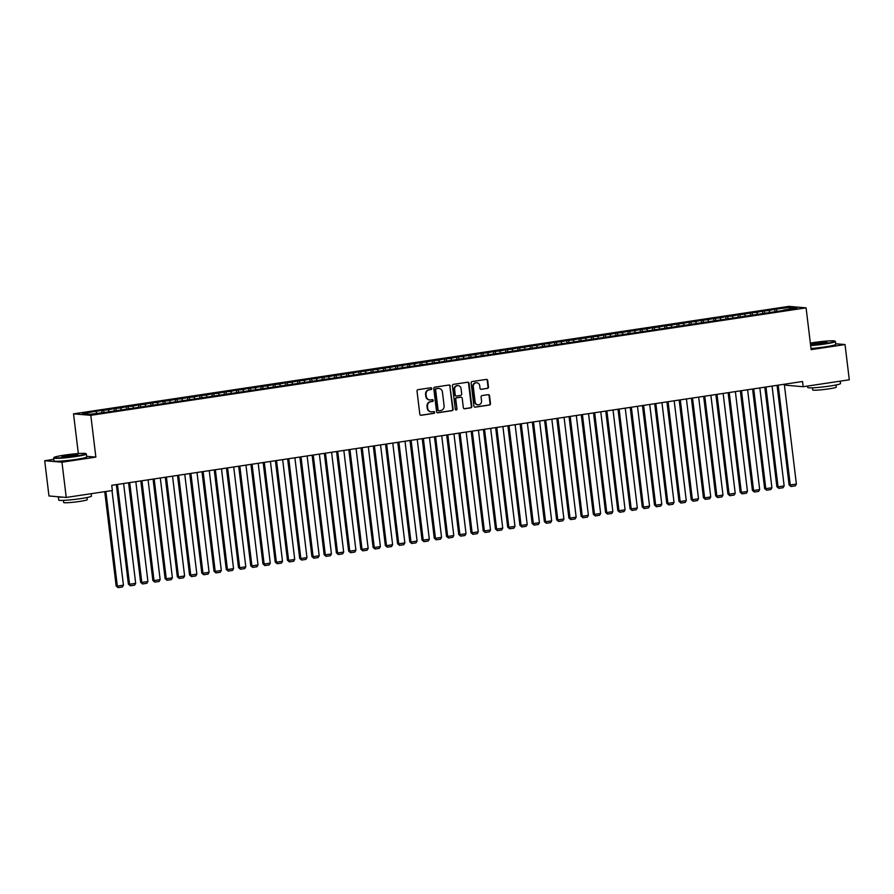 <?xml version="1.0" encoding="UTF-8"?>
<svg xmlns="http://www.w3.org/2000/svg" width="894" height="894" viewBox="0 0 894 894"><rect width="100%" height="100%" fill="white"/><g stroke="black" fill="none" stroke-linecap="round" stroke-linejoin="round"><path stroke-width="1.34" d="M431.768 388.521A0.905 0.849 94.9 0 0 430.819 387.75L418.057 389.661A1.296 1.207 94.9 0 0 417.017 391.125L419.811 414.19A1.296 1.207 94.9 0 0 421.163 415.297L433.925 413.374A0.905 0.849 94.9 0 0 433.892 411.575A0.905 0.849 94.9 0 0 433.702 411.586L432.059 411.832A4.146 3.878 94.9 0 1 427.712 408.312L427.488 406.39A4.146 3.878 94.9 0 1 430.83 401.708L432.484 401.462A0.905 0.849 94.9 0 0 432.45 399.663A0.905 0.849 94.9 0 0 432.26 399.663L430.617 399.92A4.146 3.878 94.9 0 1 426.27 396.388L426.036 394.466A4.146 3.878 94.9 0 1 429.388 389.795L431.042 389.538A0.905 0.849 94.9 0 0 431.768 388.521M429.533 399.92A4.146 3.878 94.9 0 1 425.812 396.355L425.578 394.433A4.146 3.878 94.9 0 1 428.919 389.75L430.573 389.505A0.905 0.849 94.9 0 0 430.774 387.761M421.163 415.297L420.694 415.252A1.296 1.207 94.9 0 0 420.694 415.252L433.456 413.341A0.905 0.849 94.9 0 0 433.657 411.598M430.975 411.832A4.146 3.878 94.9 0 1 427.254 408.267L427.019 406.345A4.146 3.878 94.9 0 1 430.36 401.674L432.014 401.417A0.905 0.849 94.9 0 0 432.215 399.674M487.431 388.443A1.296 1.207 94.9 0 0 488.482 386.979L487.699 380.509A1.296 1.207 94.9 0 0 486.336 379.402L472.166 381.537A1.296 1.207 94.9 0 0 471.116 383.001L473.909 406.066A1.296 1.207 94.9 0 0 475.273 407.161L489.443 405.038A1.296 1.207 94.9 0 0 490.482 403.574L489.543 395.763A1.296 1.207 94.9 0 0 488.18 394.656L482.123 395.573A1.296 1.207 94.9 0 0 481.073 397.025L481.542 400.903A3.464 3.241 94.9 0 1 478.033 404.837A3.464 3.241 94.9 0 1 475.116 401.875L473.284 386.689A3.464 3.241 94.9 0 1 476.793 382.755A3.464 3.241 94.9 0 1 479.709 385.716L480.011 388.253A1.296 1.207 94.9 0 0 481.363 389.348L486.962 388.398A1.296 1.207 94.9 0 0 488.012 386.946L487.23 380.464A1.296 1.207 94.9 0 0 486.37 379.402M802.544 381.503L111.728 485.297L112.365 490.515L66.234 497.444L61.965 462.198L95.859 457.102L90.808 415.33L806.086 307.86L811.137 349.632L845.031 344.548L849.3 379.794L803.17 386.722L802.544 381.503M450.341 386.119A1.296 1.207 94.9 0 0 448.989 385.023L434.819 387.147A1.296 1.207 94.9 0 0 433.769 388.611L436.563 411.676A1.296 1.207 94.9 0 0 437.915 412.782L452.085 410.648A1.296 1.207 94.9 0 0 453.135 409.184L449.872 386.085A1.296 1.207 94.9 0 0 449.023 385.012M453.493 384.342L467.663 382.219A1.296 1.207 94.9 0 1 469.015 383.314L471.808 406.379A1.296 1.207 94.9 0 1 470.769 407.843L464.701 408.759A1.296 1.207 94.9 0 1 463.338 407.653L462.209 398.299A1.296 1.207 94.9 0 0 460.857 397.193L456.834 397.808A1.296 1.207 94.9 0 0 455.784 399.26L456.968 409.005A0.905 0.849 94.9 0 1 456.041 410.033A0.905 0.849 94.9 0 1 455.281 409.251L452.442 385.806A1.296 1.207 94.9 0 1 453.493 384.342M90.808 415.33L73.531 413.855L788.821 306.374L806.086 307.86M102.005 412.458L101.76 410.413L94.418 411.508L82.617 413.676L89.802 414.291L104.922 412.413L783.446 310.464M101.76 410.413L108.308 409.81L109.213 411.765M114.242 410.614L113.996 408.569L108.308 409.81M113.996 408.569L120.545 407.977L121.45 409.933M126.479 408.781L126.233 406.736L120.545 407.977M126.233 406.736L132.781 406.133L133.687 408.089M138.715 406.938L138.469 404.893L132.781 406.133M138.469 404.893L145.018 404.3L145.923 406.256M150.952 405.105L150.695 403.049L145.018 404.3M150.695 403.049L157.255 402.456L158.16 404.412M163.189 403.261L162.931 401.216L157.255 402.456M162.931 401.216L169.491 400.624L170.396 402.568M175.414 401.428L175.168 399.372L169.491 400.624M175.168 399.372L181.717 398.78L182.622 400.736M187.651 399.584L187.405 397.539L181.717 398.78M187.405 397.539L193.953 396.947L194.858 398.892M199.887 397.752L199.641 395.696L193.953 396.947M199.641 395.696L206.19 395.103L207.095 397.059M212.124 395.908L211.878 393.863L206.19 395.103M211.878 393.863L218.427 393.271L219.332 395.215M224.36 394.075L224.115 392.019L218.427 393.271M224.115 392.019L230.663 391.427L231.568 393.382M236.597 392.231L236.351 390.186L230.663 391.427M236.351 390.186L242.9 389.594L243.805 391.538M248.834 390.399L248.588 388.342L242.9 389.594M248.588 388.342L255.136 387.75L256.042 389.706M261.07 388.555L260.813 386.51L255.136 387.75M260.813 386.51L267.373 385.917L268.278 387.862M273.307 386.722L273.05 384.666L267.373 385.917M273.05 384.666L279.61 384.074L280.515 386.029M285.532 384.878L285.287 382.833L279.61 384.074M285.287 382.833L291.835 382.241L292.751 384.185M297.769 383.045L297.523 380.989L291.835 382.241M297.523 380.989L304.072 380.397L304.977 382.353M310.006 381.202L309.76 379.157L304.072 380.397M309.76 379.157L316.308 378.564L317.214 380.509M322.242 379.369L321.996 377.313L316.308 378.564M321.996 377.313L328.545 376.72L329.45 378.676M334.479 377.525L334.233 375.48L328.545 376.72M334.233 375.48L340.782 374.888L341.687 376.832M346.716 375.692L346.47 373.636L340.782 374.888M346.47 373.636L353.018 373.044L353.923 374.999M358.952 373.848L358.706 371.803L353.018 373.044M358.706 371.803L365.255 371.211L366.16 373.156M371.189 372.016L370.932 369.96L365.255 371.211M370.932 369.96L377.491 369.367L378.397 371.323M383.425 370.172L383.168 368.127L377.491 369.367M383.168 368.127L389.728 367.535L390.633 369.479M395.651 368.339L395.405 366.283L389.728 367.535M395.405 366.283L401.954 365.691L402.87 367.646M407.887 366.495L407.642 364.45L401.954 365.691M407.642 364.45L414.19 363.858L415.095 365.802M420.124 364.663L419.878 362.606L414.19 363.858M419.878 362.606L426.427 362.014L427.332 363.97M432.361 362.819L432.115 360.774L426.427 362.014M432.115 360.774L438.663 360.181L439.569 362.126M444.597 360.986L444.352 358.93L438.663 360.181M444.352 358.93L450.9 358.338L451.805 360.293M456.834 359.142L456.588 357.097L450.9 358.338M456.588 357.097L463.137 356.505L464.042 358.449M469.071 357.309L468.825 355.253L463.137 356.505M468.825 355.253L475.373 354.661L476.278 356.617M481.307 355.466L481.061 353.421L475.373 354.661M481.061 353.421L487.61 352.828L488.515 354.773M493.544 353.633L493.287 351.577L487.61 352.828M493.287 351.577L499.847 350.984L500.752 352.94M505.781 351.789L505.523 349.744L499.847 350.984M505.523 349.744L512.083 349.152L512.988 351.096M518.006 349.956L517.76 347.9L512.083 349.152M517.76 347.9L524.309 347.308L525.214 349.263M530.243 348.112L529.997 346.067L524.309 347.308M529.997 346.067L536.545 345.475L537.45 347.42M542.479 346.28L542.233 344.224L536.545 345.475M542.233 344.224L548.782 343.631L549.687 345.587M554.716 344.436L554.47 342.391L548.782 343.631M554.47 342.391L561.019 341.799L561.924 343.743M566.952 342.603L566.707 340.547L561.019 341.799M566.707 340.547L573.255 339.955L574.16 341.91M579.189 340.759L578.943 338.714L573.255 339.955M578.943 338.714L585.492 338.122L586.397 340.066M591.426 338.927L591.18 336.87L585.492 338.122M591.18 336.87L597.728 336.278L598.634 338.234M603.662 337.083L603.405 335.038L597.728 336.278M603.405 335.038L609.965 334.445L610.87 336.39M615.899 335.25L615.642 333.194L609.965 334.445M615.642 333.194L622.202 332.602L623.107 334.557M628.124 333.406L627.879 331.361L622.202 332.602M627.879 331.361L634.427 330.758L635.343 332.713M640.361 331.573L640.115 329.517L634.427 330.758M640.115 329.517L646.664 328.925L647.569 330.881M652.598 329.73L652.352 327.685L646.664 328.925M652.352 327.685L658.9 327.081L659.806 329.037M664.834 327.886L664.588 325.841L658.9 327.081M664.588 325.841L671.137 325.248L672.042 327.204M677.071 326.053L676.825 324.008L671.137 325.248M676.825 324.008L683.374 323.404L684.279 325.36M689.308 324.209L689.062 322.164L683.374 323.404M689.062 322.164L695.61 321.572L696.515 323.527M701.544 322.376L701.298 320.331L695.61 321.572M701.298 320.331L707.847 319.728L708.752 321.684M713.781 320.533L713.524 318.487L707.847 319.728M713.524 318.487L720.083 317.895L720.989 319.851M726.017 318.7L725.76 316.644L720.083 317.895M725.76 316.644L732.32 316.051L733.225 318.007M738.243 316.856L737.997 314.811L732.32 316.051M737.997 314.811L744.546 314.219L745.462 316.174M750.479 315.023L750.234 312.967L744.546 314.219M750.234 312.967L756.782 312.375L757.687 314.33M762.716 313.179L762.47 311.134L756.782 312.375M762.47 311.134L769.019 310.542L769.924 312.487M774.953 311.347L774.707 309.29L769.019 310.542M774.707 309.29L789.827 307.413L797.012 308.028L783.546 310.05M776.361 309.436L777.199 311.246M789.827 307.413L789.111 309.212M764.124 311.28L764.962 313.079M751.888 313.112L752.726 314.923M739.662 314.956L740.489 316.755M727.425 316.789L728.264 318.599M715.189 318.633L716.027 320.432M702.952 320.465L703.79 322.276M690.716 322.309L691.554 324.109M678.479 324.142L679.317 325.952M666.242 325.986L667.08 327.785M654.006 327.819L654.844 329.629M641.769 329.662L642.607 331.462M629.532 331.495L630.371 333.306M617.307 333.339L618.145 335.138M605.07 335.172L605.909 336.982M592.834 337.016L593.672 338.815M580.597 338.848L581.435 340.659M568.361 340.692L569.199 342.491M556.124 342.525L556.962 344.335M543.887 344.369L544.725 346.168M531.651 346.202L532.489 348.012M519.414 348.045L520.252 349.845M507.189 349.878L508.027 351.688M494.952 351.722L495.79 353.521M482.715 353.555L483.553 355.365M470.479 355.399L471.317 357.198M458.242 357.231L459.08 359.042M446.005 359.075L446.844 360.874M433.769 360.908L434.607 362.718M421.532 362.752L422.37 364.551M409.296 364.584L410.134 366.395M397.07 366.428L397.897 368.227M384.833 368.272L385.672 370.071M372.597 370.105L373.435 371.915M360.36 371.949L361.198 373.748M348.124 373.781L348.962 375.592M335.887 375.625L336.725 377.424M323.65 377.458L324.488 379.268M311.414 379.302L312.252 381.101M299.177 381.135L300.015 382.945M286.94 382.978L287.779 384.778M274.715 384.811L275.553 386.621M262.478 386.655L263.317 388.454M250.242 388.488L251.08 390.298M238.005 390.332L238.843 392.131M225.769 392.164L226.607 393.975M213.532 394.008L214.37 395.807M201.295 395.841L202.133 397.651M189.059 397.685L189.897 399.484M176.822 399.517L177.66 401.328M164.597 401.361L165.435 403.16M152.36 403.194L153.198 405.004M140.123 405.038L140.961 406.837M127.887 406.871L128.725 408.681M115.65 408.714L116.488 410.514M103.413 410.547L104.252 412.357M785.759 384.018L785.904 385.236L803.17 386.722M845.031 344.548L835.689 343.743M53.785 459.348L44.7 460.723L61.965 462.198M44.7 460.723L48.969 495.969L66.234 497.444M78.337 453.56L73.531 413.855M96.071 411.653L96.809 413.24M95.859 457.102L86.64 456.32M437.915 412.782L437.445 412.737A1.296 1.207 94.9 0 0 437.445 412.737L451.626 410.614A1.296 1.207 94.9 0 0 452.666 409.15L449.872 386.085M436.35 388.745A0.905 0.849 94.9 0 0 435.624 389.773L438.071 410.011A0.905 0.849 94.9 0 0 439.021 410.782L440.764 410.525A4.146 3.878 94.9 0 0 444.106 405.842L442.429 392.008A4.146 3.878 94.9 0 0 438.094 388.488L435.892 388.7A0.905 0.849 94.9 0 0 435.154 389.728L435.624 389.773M438.552 410.748A0.905 0.849 94.9 0 1 437.602 409.977L435.154 389.728M438.708 388.443A4.146 3.878 94.9 0 0 437.624 388.443L438.094 388.488M435.892 388.7L437.624 388.443M464.701 408.759L464.232 408.714A1.296 1.207 94.9 0 0 464.232 408.714L470.3 407.798A1.296 1.207 94.9 0 0 471.339 406.345L468.557 383.28A1.296 1.207 94.9 0 0 467.696 382.207M460.891 397.193A1.296 1.207 94.9 0 0 460.388 397.159L456.365 397.763A1.296 1.207 94.9 0 0 455.314 399.227L456.968 409.005M455.817 409.977A0.905 0.849 94.9 0 0 456.499 408.96M461.036 388.588A3.464 3.241 94.9 0 0 458.119 385.627A3.464 3.241 94.9 0 0 454.61 389.56L455.258 394.902A1.296 1.207 94.9 0 0 456.611 396.008L460.633 395.405A1.296 1.207 94.9 0 0 461.684 393.941L461.036 388.588M457.884 385.616A3.464 3.241 94.9 0 0 454.141 389.516L454.61 389.56M456.119 395.975A1.296 1.207 94.9 0 1 454.789 394.869L454.141 389.516M480.871 389.315A1.296 1.207 94.9 0 0 480.905 389.315L486.962 388.398M476.558 382.744A3.464 3.241 94.9 0 0 472.814 386.644L473.284 386.689M477.798 404.814A3.464 3.241 94.9 0 1 474.647 401.831L472.814 386.644M474.77 407.128A1.296 1.207 94.9 0 0 474.803 407.128L488.973 404.993A1.296 1.207 94.9 0 0 490.024 403.54L489.074 395.718A1.296 1.207 94.9 0 0 488.213 394.656M104.743 491.666L116.153 585.995L117.326 586.095L105.872 491.488M111.996 490.571L123.439 585.179L122.377 586.978L118.097 587.626L116.153 585.995M118.097 587.626L117.326 586.095L123.439 585.179M116.343 484.604L128.39 584.151L129.552 584.251L117.472 484.436M123.595 483.509L135.676 583.335L134.614 585.145L130.334 585.782L128.39 584.151M130.334 585.782L129.552 584.251L135.676 583.335M128.58 482.76L140.626 582.318L141.788 582.419L129.708 482.592M135.832 481.676L147.912 581.502L146.851 583.301L142.559 583.95L140.626 582.318M142.559 583.95L141.788 582.419L147.912 581.502M75.644 456.13A16.092 1.252 -6.9 0 0 85.858 453.616A16.092 1.252 -6.9 0 0 64.256 455.147A16.092 1.252 -6.9 0 0 54.009 457.471A16.092 1.252 -6.9 0 0 75.644 456.13M85.858 453.616L86.305 453.962A16.483 1.274 173.1 0 1 86.36 454.051A16.483 1.274 173.1 0 1 75.822 456.532A16.483 1.274 173.1 0 1 53.629 458.007A16.483 1.274 173.1 0 1 53.662 457.907L54.009 457.471M72.794 455.884A8.046 0.626 173.1 0 1 61.988 456.655A8.046 0.626 173.1 0 1 67.095 455.392A8.046 0.626 173.1 0 1 77.912 454.722A8.046 0.626 173.1 0 1 72.794 455.884M77.32 454.99A7.655 0.592 -6.9 0 0 67.285 455.795A7.655 0.592 -6.9 0 0 62.625 456.767M91.154 493.7L91.445 496.092A16.483 1.274 173.1 0 1 80.918 498.573A16.483 1.274 173.1 0 1 58.713 500.048L58.322 496.785A16.483 1.274 173.1 0 1 58.311 496.773A16.483 1.274 173.1 0 0 62.513 497.131M81.633 495.131A16.483 1.274 173.1 0 1 80.516 495.31A16.483 1.274 173.1 0 1 79.376 495.477M86.975 497.522L87.232 499.645A11.868 0.916 173.1 0 1 79.644 501.433A11.868 0.916 173.1 0 1 63.664 502.495L63.407 500.372M86.36 454.051L86.707 456.923A16.483 1.274 173.1 0 1 76.169 459.404A16.483 1.274 173.1 0 1 53.975 460.879L53.629 458.007M810.601 345.173A16.092 1.252 -6.9 0 0 824.693 343.587A16.092 1.252 -6.9 0 0 834.918 341.072A16.092 1.252 -6.9 0 0 813.305 342.603A16.092 1.252 -6.9 0 0 810.344 343.072M834.918 341.072L835.354 341.407A16.483 1.274 173.1 0 1 835.409 341.508A16.483 1.274 173.1 0 1 824.883 343.989A16.483 1.274 173.1 0 1 810.657 345.598M821.843 343.341A8.046 0.626 173.1 0 1 811.037 344.101A8.046 0.626 173.1 0 1 816.155 342.849A8.046 0.626 173.1 0 1 826.972 342.178A8.046 0.626 173.1 0 1 821.843 343.341M826.38 342.447A7.655 0.592 -6.9 0 0 816.334 343.251A7.655 0.592 -6.9 0 0 811.685 344.224M840.215 381.157L840.505 383.537A16.483 1.274 173.1 0 1 829.967 386.018A16.483 1.274 173.1 0 1 807.763 387.504L807.595 386.063M830.682 382.587A16.483 1.274 173.1 0 1 829.576 382.755A16.483 1.274 173.1 0 1 828.425 382.923M836.024 384.979L836.281 387.102A11.868 0.916 173.1 0 1 828.693 388.89A11.868 0.916 173.1 0 1 812.713 389.952L812.456 387.828M835.409 341.508L835.767 344.38A16.483 1.274 173.1 0 1 825.229 346.861A16.483 1.274 173.1 0 1 811.003 348.47M140.816 480.927L152.863 580.474L154.025 580.575L141.945 480.76M148.069 479.832L160.149 579.658L159.087 581.469L154.796 582.106L152.863 580.474M154.796 582.106L154.025 580.575L160.149 579.658M153.053 479.083L165.099 578.641L166.262 578.742L154.181 478.916M160.305 477.999L172.386 577.826L171.313 579.625L167.033 580.273L165.099 578.641M167.033 580.273L166.262 578.742L172.386 577.826M165.289 477.251L177.336 576.798L178.498 576.898L166.418 477.083M172.531 476.156L184.611 575.982L183.549 577.792L179.269 578.429L177.336 576.798M179.269 578.429L178.498 576.898L184.611 575.982M177.515 475.407L189.562 574.965L190.735 575.066L178.655 475.239M184.767 474.323L196.848 574.149L195.786 575.948L191.506 576.596L189.562 574.965M191.506 576.596L190.735 575.066L196.848 574.149M189.751 473.574L201.798 573.121L202.972 573.222L190.891 473.407M197.004 472.479L209.084 572.305L208.023 574.116L203.743 574.753L201.798 573.121M203.743 574.753L202.972 573.222L209.084 572.305M201.988 471.73L214.035 571.288L215.208 571.389L203.128 471.563M209.241 470.646L221.321 570.473L220.259 572.272L215.979 572.92L214.035 571.288M215.979 572.92L215.208 571.389L221.321 570.473M214.225 469.898L226.271 569.444L227.445 569.545L215.365 469.73M221.477 468.802L233.557 568.629L232.496 570.439L228.216 571.076L226.271 569.444M228.216 571.076L227.445 569.545L233.557 568.629M226.461 468.054L238.508 567.612L239.67 567.712L227.59 467.886M233.714 466.97L245.794 566.796L244.732 568.595L240.452 569.243L238.508 567.612M240.452 569.243L239.67 567.712L245.794 566.796M238.698 466.221L250.745 565.768L251.907 565.868L239.827 466.053M245.951 465.126L258.031 564.952L256.969 566.762L252.689 567.399L250.745 565.768M252.689 567.399L251.907 565.868L258.031 564.952M250.935 464.377L262.981 563.935L264.143 564.036L252.063 464.209M258.187 463.293L270.267 563.119L269.206 564.919L264.915 565.567L262.981 563.935M264.915 565.567L264.143 564.036L270.267 563.119M263.171 462.544L275.218 562.091L276.38 562.192L264.3 462.377M270.424 461.449L282.504 561.276L281.442 563.086L277.151 563.723L275.218 562.091M277.151 563.723L276.38 562.192L282.504 561.276M275.408 460.701L287.455 560.259L288.617 560.359L276.537 460.533M282.649 459.617L294.729 559.443L293.668 561.242L289.388 561.89L287.455 560.259M289.388 561.89L288.617 560.359L294.729 559.443M287.633 458.868L299.691 558.415L300.853 558.515L288.773 458.7M294.886 457.773L306.966 557.599L305.904 559.409L301.624 560.046L299.691 558.415M301.624 560.046L300.853 558.515L306.966 557.599M299.87 457.024L311.917 556.582L313.09 556.683L301.01 456.856M307.123 455.94L319.203 555.755L318.141 557.565L313.861 558.214L311.917 556.582M313.861 558.214L313.09 556.683L319.203 555.755M312.107 455.191L324.153 554.738L325.327 554.839L313.246 455.024M319.359 454.096L331.439 553.922L330.378 555.733L326.098 556.37L324.153 554.738M326.098 556.37L325.327 554.839L331.439 553.922M324.343 453.347L336.39 552.905L337.563 553.006L325.483 453.18M331.596 452.263L343.676 552.079L342.614 553.889L338.334 554.537L336.39 552.905M338.334 554.537L337.563 553.006L343.676 552.079M336.58 451.515L348.626 551.062L349.789 551.162L337.72 451.336M343.832 450.42L355.913 550.246L354.851 552.045L350.571 552.693L348.626 551.062M350.571 552.693L349.789 551.162L355.913 550.246M348.816 449.671L360.863 549.229L362.025 549.329L349.945 449.503M356.069 448.587L368.149 548.402L367.088 550.212L362.808 550.86L360.863 549.229M362.808 550.86L362.025 549.329L368.149 548.402M361.053 447.838L373.1 547.385L374.262 547.486L362.182 447.659M368.306 446.743L380.386 546.569L379.324 548.368L375.033 549.017L373.1 547.385M375.033 549.017L374.262 547.486L380.386 546.569M373.29 445.994L385.336 545.552L386.499 545.653L374.418 445.827M380.542 444.91L392.622 544.725L391.561 546.536L387.27 547.184L385.336 545.552M387.27 547.184L386.499 545.653L392.622 544.725M385.526 444.162L397.573 543.708L398.735 543.809L386.655 443.983M392.779 443.066L404.859 542.893L403.786 544.692L399.506 545.34L397.573 543.708M399.506 545.34L398.735 543.809L404.859 542.893M397.763 442.318L409.81 541.876L410.972 541.976L398.892 442.15M405.004 441.234L417.085 541.049L416.023 542.859L411.743 543.507L409.81 541.876M411.743 543.507L410.972 541.976L417.085 541.049M409.988 440.485L422.035 540.032L423.208 540.132L411.128 440.306M417.241 439.39L429.321 539.216L428.26 541.015L423.979 541.663L422.035 540.032M423.979 541.663L423.208 540.132L429.321 539.216M422.225 438.641L434.272 538.199L435.445 538.3L423.365 438.473M429.478 437.557L441.558 537.372L440.496 539.183L436.216 539.82L434.272 538.199M436.216 539.82L435.445 538.3L441.558 537.372M434.462 436.808L446.508 536.355L447.682 536.456L435.601 436.63M441.714 435.713L453.794 535.54L452.733 537.339L448.453 537.987L446.508 536.355M448.453 537.987L447.682 536.456L453.794 535.54M446.698 434.965L458.745 534.523L459.918 534.623L447.838 434.797M453.951 433.881L466.031 533.696L464.969 535.506L460.689 536.143L458.745 534.523M460.689 536.143L459.918 534.623L466.031 533.696M458.935 433.132L470.982 532.679L472.144 532.779L460.064 432.953M466.187 432.037L478.268 531.863L477.206 533.662L472.926 534.31L470.982 532.679M472.926 534.31L472.144 532.779L478.268 531.863M471.172 431.288L483.218 530.846L484.38 530.947L472.3 431.12M478.424 430.204L490.504 530.019L489.443 531.829L485.151 532.466L483.218 530.846M485.151 532.466L484.38 530.947L490.504 530.019M483.408 429.455L495.455 529.002L496.617 529.103L484.537 429.276M490.661 428.36L502.741 528.186L501.679 529.986L497.388 530.634L495.455 529.002M497.388 530.634L496.617 529.103L502.741 528.186M495.645 427.611L507.691 527.169L508.854 527.27L496.773 427.444M502.897 426.527L514.978 526.342L513.905 528.153L509.625 528.79L507.691 527.169M509.625 528.79L508.854 527.27L514.978 526.342M507.881 425.779L519.928 525.326L521.09 525.426L509.01 425.6M515.123 424.684L527.203 524.51L526.141 526.309L521.861 526.957L519.928 525.326M521.861 526.957L521.09 525.426L527.203 524.51M520.107 423.935L532.154 523.493L533.327 523.593L521.247 423.767M527.359 422.851L539.44 522.666L538.378 524.476L534.098 525.113L532.154 523.493M534.098 525.113L533.327 523.593L539.44 522.666M532.343 422.102L544.39 521.649L545.563 521.75L533.483 421.923M539.596 421.007L551.676 520.833L550.615 522.632L546.335 523.281L544.39 521.649M546.335 523.281L545.563 521.75L551.676 520.833M544.58 420.258L556.627 519.816L557.8 519.917L545.72 420.091M551.833 419.174L563.913 518.989L562.851 520.8L558.571 521.437L556.627 519.816M558.571 521.437L557.8 519.917L563.913 518.989M556.817 418.426L568.863 517.972L570.037 518.073L557.957 418.247M564.069 417.33L576.149 517.157L575.088 518.956L570.808 519.604L568.863 517.972M570.808 519.604L570.037 518.073L576.149 517.157M569.053 416.582L581.1 516.14L582.262 516.24L570.182 416.414M576.306 415.498L588.386 515.313L587.324 517.123L583.044 517.76L581.1 516.14M583.044 517.76L582.262 516.24L588.386 515.313M581.29 414.749L593.337 514.296L594.499 514.396L582.419 414.57M588.543 413.654L600.623 513.48L599.561 515.279L595.281 515.927L593.337 514.296M595.281 515.927L594.499 514.396L600.623 513.48M593.527 412.905L605.573 512.463L606.735 512.553L594.655 412.737M600.779 411.821L612.859 511.636L611.798 513.447L607.507 514.084L605.573 512.463M607.507 514.084L606.735 512.553L612.859 511.636M605.763 411.072L617.81 510.619L618.972 510.72L606.892 410.894M613.016 409.977L625.096 509.803L624.034 511.603L619.743 512.251L617.81 510.619M619.743 512.251L618.972 510.72L625.096 509.803M618 409.228L630.046 508.787L631.209 508.876L619.129 409.061M625.241 408.133L637.321 507.96L636.26 509.77L631.98 510.407L630.046 508.787M631.98 510.407L631.209 508.876L637.321 507.96M630.225 407.385L642.283 506.943L643.445 507.043L631.365 407.217M637.478 406.301L649.558 506.127L648.496 507.926L644.216 508.574L642.283 506.943M644.216 508.574L643.445 507.043L649.558 506.127M642.462 405.552L654.509 505.099L655.682 505.199L643.602 405.384M649.714 404.457L661.795 504.283L660.733 506.093L656.453 506.73L654.509 505.099M656.453 506.73L655.682 505.199L661.795 504.283M654.699 403.708L666.745 503.266L667.919 503.367L655.838 403.54M661.951 402.624L674.031 502.45L672.97 504.25L668.69 504.898L666.745 503.266M668.69 504.898L667.919 503.367L674.031 502.45M666.935 401.875L678.982 501.422L680.155 501.523L668.075 401.708M674.188 400.78L686.268 500.606L685.206 502.417L680.926 503.054L678.982 501.422M680.926 503.054L680.155 501.523L686.268 500.606M679.172 400.031L691.218 499.59L692.381 499.69L680.312 399.864M686.424 398.947L698.505 498.774L697.443 500.573L693.163 501.221L691.218 499.59M693.163 501.221L692.381 499.69L698.505 498.774M691.408 398.199L703.455 497.746L704.617 497.846L692.537 398.031M698.661 397.104L710.741 496.93L709.68 498.74L705.4 499.377L703.455 497.746M705.4 499.377L704.617 497.846L710.741 496.93M703.645 396.355L715.692 495.913L716.854 496.014L704.774 396.187M710.898 395.271L722.978 495.097L721.916 496.896L717.625 497.545L715.692 495.913M717.625 497.545L716.854 496.014L722.978 495.097M715.882 394.522L727.928 494.069L729.091 494.17L717.01 394.355M723.134 393.427L735.214 493.253L734.153 495.064L729.862 495.701L727.928 494.069M729.862 495.701L729.091 494.17L735.214 493.253M728.118 392.678L740.165 492.236L741.327 492.337L729.247 392.511M735.371 391.594L747.451 491.421L746.378 493.22L742.098 493.868L740.165 492.236M742.098 493.868L741.327 492.337L747.451 491.421M740.344 390.846L752.402 490.393L753.564 490.493L741.484 390.678M747.596 389.75L759.676 489.577L758.615 491.387L754.335 492.024L752.402 490.393M754.335 492.024L753.564 490.493L759.676 489.577M752.58 389.002L764.627 488.56L765.8 488.66L753.72 388.834M759.833 387.918L771.913 487.744L770.851 489.543L766.571 490.191L764.627 488.56M766.571 490.191L765.8 488.66L771.913 487.744M764.817 387.169L776.864 486.716L778.037 486.817L765.957 387.001M772.07 386.074L784.15 485.9L783.088 487.711L778.808 488.347L776.864 486.716M778.808 488.347L778.037 486.817L784.15 485.9M777.054 385.325L789.1 484.883L790.274 484.984L778.193 385.158M784.306 384.241L796.386 484.067L795.325 485.867L791.045 486.515L789.1 484.883M791.045 486.515L790.274 484.984L796.386 484.067"/></g></svg>
